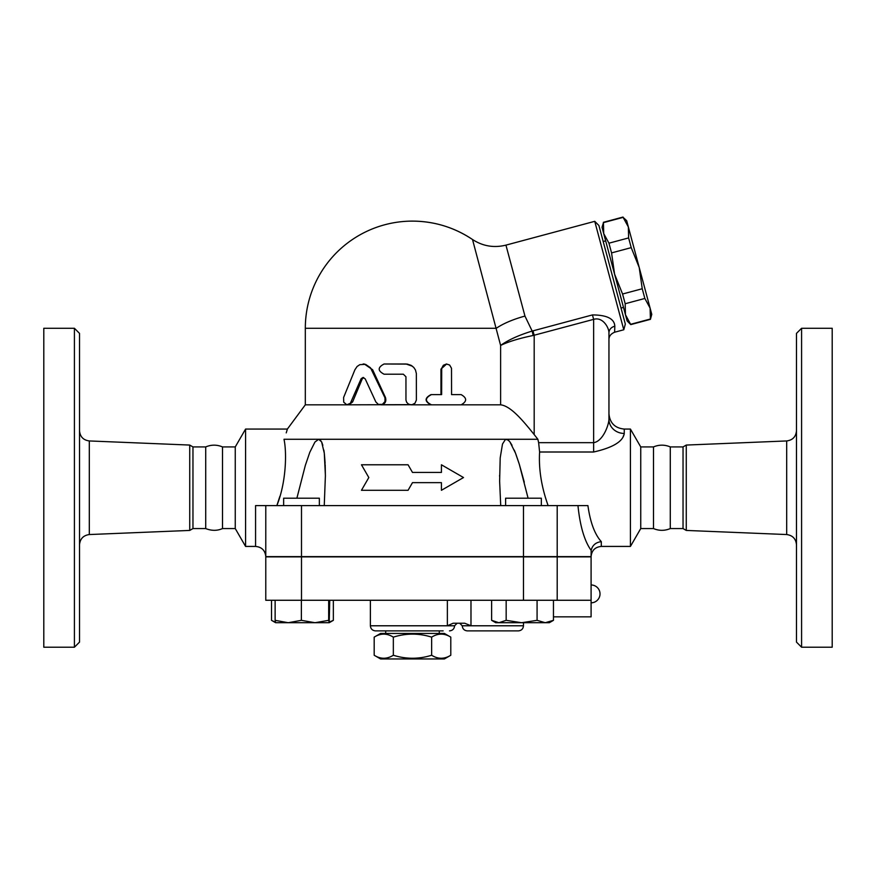 <?xml version="1.0" encoding="UTF-8"?>
<svg xmlns="http://www.w3.org/2000/svg" width="876" height="876" viewBox="0 0 876 876"><rect width="100%" height="100%" fill="white"/><g stroke="black" fill="none" stroke-linecap="round" stroke-linejoin="round"><path stroke-width="1.31" d="M431.638 637.137C418.87 633.14 406.103 633.14 393.335 637.137C386.951 633.14 380.567 633.14 374.183 637.137L374.183 655.248C380.567 659.245 386.951 659.245 393.335 655.248C406.103 659.245 418.87 659.245 431.638 655.248C438.022 659.245 444.406 659.245 450.79 655.248L450.79 637.137C444.406 633.14 438.022 633.14 431.638 637.137L431.638 655.248M450.79 637.137L444.384 633.436L380.589 633.436L374.183 637.137M450.79 655.248L444.384 658.949L380.589 658.949L374.183 655.248M393.335 637.137L393.335 655.248M439.281 630.884L439.281 633.436M74.416 647.211L74.416 328.281L79.519 333.384L79.519 642.108L74.416 647.211L43.8 647.211L43.8 328.281L74.416 328.281M89.308 534.546L189.731 530.429L189.731 445.063L89.308 440.946L89.308 534.546C83.373 535.378 80.11 538.773 79.519 544.741M189.731 530.429L192.961 528.567L205.718 528.567C211.609 530.9 217.204 530.9 222.504 528.567L222.504 446.924C216.909 444.581 211.313 444.581 205.718 446.924L192.961 446.924L189.731 445.063M205.718 528.567L205.718 446.924M192.961 528.567L192.961 446.924M265.778 556.884L265.778 600.268L591.092 600.268L591.092 556.884L265.778 556.884M801.584 647.211L801.584 328.281L796.481 333.384L796.481 642.108L801.584 647.211L832.2 647.211L832.2 328.281L801.584 328.281M686.269 530.429L686.269 445.063L683.039 446.924L683.039 528.567L686.269 530.429L786.692 534.546C792.627 535.378 795.89 538.773 796.481 544.741M653.496 528.567L653.496 446.924C659.091 444.581 664.687 444.581 670.282 446.924L670.282 528.567C664.687 530.911 659.091 530.911 653.496 528.567L640.739 528.567L640.739 446.924L630.424 429.065L624.26 429.065C614.963 428.156 609.86 423.053 608.951 413.757L608.951 419.286A15.308 14.169 180 0 0 624.26 433.445L624.26 429.065M683.039 528.567L670.282 528.567M642.239 288.751L639.217 267.519L650.091 308.078L644.846 298.464L642.239 288.751L622.573 294.018L625.179 303.731L625.442 314.681L614.58 274.133L622.573 294.018M628.618 237.922L628.355 226.972L639.217 267.519L631.224 247.634L628.618 237.922L608.951 243.189L611.558 252.901L614.58 274.133L603.706 233.574L608.951 243.189M650.091 308.078L651.766 314.353L650.43 319.335L650.091 308.078M623.11 217.357L626.679 220.697L628.355 226.972L623.11 217.357L603.444 222.635L603.706 233.574L602.031 227.3L603.444 222.635M630.764 324.602L627.117 320.955L625.442 314.681L630.764 324.602L650.43 319.335M630.687 324.295L650.353 319.017M625.179 303.731L644.846 298.464M611.558 252.901L631.224 247.634M603.192 241.513L605.666 240.856M319.357 505.605L319.357 498.203L283.638 498.203L283.638 505.605M541.335 505.605L541.335 498.203L505.616 498.203L505.616 505.605M315.021 622.716L328.675 620.328L329.212 622.716L288.248 622.716L301.377 620.328L315.021 622.716M329.485 622.015L333.351 620.328L329.212 622.716L329.737 600.268M271.516 600.268L271.516 620.328L275.644 622.716L275.13 620.328L288.248 622.716L275.622 622.705M545.266 622.716L553.457 620.328L549.329 622.716L521.625 622.716L537.076 620.328L545.266 622.716M491.622 620.328L495.75 622.716L498.893 622.716L506.164 620.328L521.625 622.716L498.893 622.716L491.622 620.328L491.622 600.268M275.13 600.268L275.13 620.328M301.377 600.268L301.377 620.328M328.675 600.268L328.675 620.328M537.076 600.268L537.076 620.328M506.164 600.268L506.164 620.328M553.457 600.268L553.457 620.328M553.457 616.846L591.092 616.846L591.092 600.268M272.086 620.657L275.414 622.168M333.351 600.268L333.351 620.328M470.981 600.268L470.981 625.782L464.718 623.23L453.133 623.23L447.362 625.782L370.384 625.782C370.69 628.88 372.388 630.578 375.486 630.884L443.136 630.884M518.373 630.884L467.346 630.884L518.373 630.884C521.472 630.578 523.169 628.88 523.476 625.782L462.243 625.782L459.692 623.23M577.963 505.605C580.043 526.049 584.412 540.952 591.092 550.292L591.169 550.402C592.351 545.288 595.724 542.364 601.297 541.642C594.716 534.327 590.26 522.315 587.916 505.605L255.573 505.605L255.573 546.427L245.576 546.427L245.576 429.065L287.372 429.065L286.244 432.875M255.573 546.427C261.771 547.04 265.165 550.435 265.778 556.632L591.092 556.632L591.169 550.402M361.459 464.784L368.818 477.54L361.459 490.297L408.063 490.297L412.486 482.643L441.416 482.643L441.416 490.297L463.514 477.54L441.416 464.784L441.416 472.438L412.486 472.438L408.063 464.784L361.459 464.784M441.416 490.297L441.416 482.643M361.459 490.297L368.818 477.54M441.416 472.438L441.416 464.784M408.063 464.784L412.486 472.438M375.848 401.953L378.377 404.427L382.352 404.373L385.002 401.536L384.958 397.792L370.482 367.767L365.555 364.35L359.839 364.657L357.101 366.486L354.922 369.727L343.611 397.485L343.699 402.15L346.808 404.778L350.356 403.31L361.131 378.706L363.003 377.479L365.226 378.914L375.848 401.953M363.113 364L364.263 364L372.618 369.727L385.462 397.485C386.568 401.602 385.09 404.044 381.049 404.821L412.016 404.756L414.983 403.212L416.385 400.047L416.363 373.537L415.465 369.99L413.8 367.471L411.173 365.369L407.307 364.087L384.071 364C377.589 367.405 377.589 370.8 384.071 374.205L403.343 374.205L405.949 376.757L405.96 400.047L406.65 402.27L408.413 404.055L410.997 404.821L431.452 404.821C424.783 401.416 424.783 398.022 431.452 394.616L441.635 394.616L441.701 368.27L443.344 365.27L446.475 364L449.651 365.051L451.501 368.27L451.567 394.616L461.137 394.616C467.116 398.022 467.116 401.416 461.137 404.821L431.452 404.821M363.693 377.556L362.226 378.914L352.601 401.953L348.845 404.821L412.486 404.657M459.999 394.616L451.567 394.616M528.644 427.718L534.185 434.573C523.629 421.509 511.069 405.993 500.612 404.821L431.003 404.821C424.499 401.416 424.499 398.022 431.003 394.616L440.956 394.616L440.956 369.103L446.64 364M384.728 364L406.103 364L412.486 366.245M348.845 404.821L305.319 404.821L305.319 328.281L496.298 328.281A40.822 12.614 165 0 1 524.965 316.094L505.945 245.127C493.987 248.083 482.84 246.211 472.514 239.509A107.157 107.157 0 0 0 412.486 221.113C434.332 221.256 454.337 227.388 472.514 239.509L500.612 345.44C508.474 341.64 519.326 338.322 533.166 335.497L532.17 331.062C518.669 335.212 508.146 339.998 500.612 345.44L500.612 404.821L411.194 404.821M640.739 528.567L630.424 546.427L601.297 546.427L601.297 541.642M630.424 546.427L630.424 429.065M548.124 505.605C541.456 486.979 538.609 469.109 539.605 452.005L539.605 452.049M624.15 434.343L623.197 436.5M608.951 339.625L608.951 332.891A7.654 6.822 0 0 1 614.821 326.244L614.623 332.223C610.835 333.822 608.94 336.285 608.951 339.625L608.951 419.286C608.765 425.232 602.874 441.34 593.643 442.676L538.63 442.676L539.605 452.005L593.643 452.005C612.904 447.647 623.11 441.46 624.26 433.445M265.778 556.632L265.778 505.605L265.778 556.632M320.758 440.486L318.667 439.27L283.999 439.27C288.587 425.725 288.587 425.725 283.999 439.27C287 453.045 286.058 482.928 276.849 505.605M276.86 505.551L279.882 496.342M325.39 476.128L325.182 464.652M325.127 463.36L324.383 453.899M324.251 452.826L323.857 450.111M322.839 445.282L321.667 441.986M296.887 498.203L305.352 465.32L309.797 452.301L314.933 442.051L318.667 439.27L321.623 441.898L324.284 453.111L325.401 475.515L324.251 505.605M500.722 505.605L499.627 481.209L500.196 457.896L502.495 444.044L505.419 439.467L507.85 439.796L509.92 441.898L515.482 453.111L519.282 464.203L528.086 498.203M538.63 442.676L537.875 439.27L534.185 434.573L534.185 335.289L532.991 330.854L532.17 331.062L524.965 316.094M318.667 439.27L537.875 439.27M524.275 482.15L519.413 464.641M519.019 463.36L515.789 453.899M515.373 452.826L514.278 450.111M512.011 445.271L509.996 441.986M508.704 440.486L506.306 439.27M533.166 335.497L593.643 319.357C602.874 316.554 609.072 327.854 608.951 332.891L608.951 419.286M614.821 326.244C614.448 318.776 606.991 315.01 592.45 314.922L593.643 319.357L593.643 452.005M505.945 245.127L594.738 221.332L623.789 329.77L614.623 332.223M623.789 329.77L625.322 324.076L598.899 225.493L594.738 221.332M245.576 546.427L235.261 528.567L235.261 446.924L245.576 429.065M235.261 528.567L222.504 528.567M557.202 556.884L557.202 600.268M686.269 445.063L786.692 440.946L786.692 534.546M457.141 623.23L454.589 625.782L447.362 625.782L447.362 600.268M301.497 556.884L301.497 600.268M523.476 556.884L523.476 600.268M385.462 397.485L384.816 397.485M372.618 369.727L371.676 369.727M352.601 401.953L351.166 401.953M362.226 378.914L361.032 378.914M440.956 369.103L441.635 369.103M557.202 556.632L557.202 505.605M592.45 314.922L532.991 330.854M523.476 556.632L523.476 505.605M301.497 556.632L301.497 505.605M385.692 630.884L385.692 633.436M89.308 440.946C83.329 440.146 80.066 436.752 79.519 430.751M786.692 440.946C792.67 440.146 795.934 436.752 796.481 430.751M683.039 446.924L670.282 446.924M603.367 222.318L623.033 217.051M621.029 308.056L623.493 307.399M591.092 602.819A8.935 8.935 0 0 0 600.016 593.884A8.935 8.935 0 0 0 591.092 584.96M523.476 622.716L523.476 625.782M462.243 625.782C462.539 628.88 464.247 630.578 467.346 630.884M454.589 625.782C454.283 628.88 452.585 630.578 449.487 630.884M370.384 600.268L370.384 625.782M412.486 221.113A107.157 107.157 0 0 0 305.319 328.281M601.297 546.427C595.1 547.04 591.694 550.435 591.092 556.632M325.39 475.515L325.39 476.391L325.39 475.515M499.572 475.515L499.572 476.128L499.572 475.515M305.319 404.821L287.372 429.065M235.261 446.924L222.504 446.924M653.496 446.924L640.739 446.924"/></g></svg>
